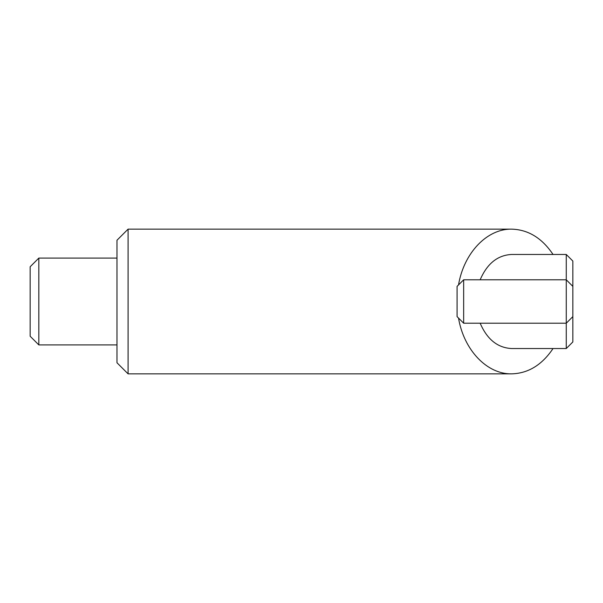<?xml version="1.0" encoding="UTF-8"?>
<svg xmlns="http://www.w3.org/2000/svg" width="603" height="603" viewBox="0 0 603 603"><rect width="100%" height="100%" fill="white"/><g stroke="black" fill="none" stroke-linecap="round" stroke-linejoin="round"><path stroke-width="0.9" d="M38.833 344.916L30.15 336.233L30.15 266.767L38.833 258.084L38.833 344.916L116.982 344.916M566.262 254.466L572.85 261.054L572.85 286.38L566.262 279.792L566.262 254.466L511.6 254.466C497.588 255.19 487.111 263.632 480.161 279.792M572.85 286.38L572.85 341.946L566.262 348.534L566.262 323.208L463.662 323.208L463.662 279.792L457.074 286.38L457.074 316.62L463.662 323.208M572.85 316.62L566.262 323.208L566.262 279.792L463.662 279.792M116.982 362.757L116.982 240.243L128.085 229.14L128.085 373.86L116.982 362.757M566.262 348.534L511.6 348.534C497.588 347.81 487.111 339.368 480.161 323.208M553.041 348.534C541.999 364.958 528.183 373.4 511.6 373.86C486.968 374.305 463.843 349.996 458.521 318.075M458.521 284.925C463.843 253.004 486.968 228.695 511.6 229.14C528.183 229.6 541.999 238.042 553.041 254.466M116.982 258.084L38.833 258.084M511.6 373.86L128.085 373.86M511.6 229.14L128.085 229.14"/></g></svg>
